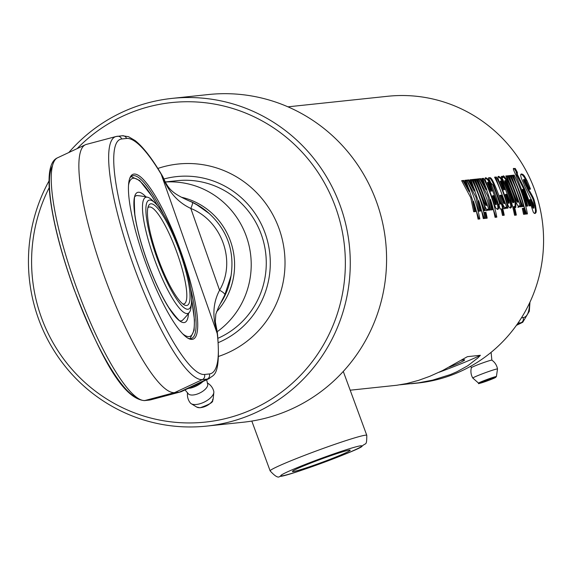 <?xml version="1.0" encoding="UTF-8"?>
<svg xmlns="http://www.w3.org/2000/svg" width="571" height="571" viewBox="0 0 571 571"><rect width="100%" height="100%" fill="white"/><g stroke="black" fill="none" stroke-linecap="round" stroke-linejoin="round"><path stroke-width="0.86" d="M293.173 471.56A30.791 1.663 -20.2 0 1 292.409 471.468A30.791 1.663 -20.2 0 1 320.745 459.27A30.791 1.663 -20.2 0 1 350.209 450.205A30.791 1.663 -20.2 0 1 324.913 461.275A30.791 1.663 -20.2 0 1 293.173 471.56M461.297 360.322A30.791 1.663 -20.2 0 1 464.644 359.887A30.791 1.663 -20.2 0 1 449.27 367.124M350.187 390.2L396.824 385.254L406.816 383.526L418.593 380.35L429.628 376.375L442.454 370.629L467.421 356.661L480.375 355.29L478.006 357.81L467.728 365.797L456.964 371.728L450.498 374.533L432.625 380.136L418.743 382.791L400.1 384.797M287.941 106.834L387.602 96.285A144.17 140.759 84 0 1 539.731 206.88A144.17 140.759 84 0 1 452.489 374.762A144.17 140.759 84 0 1 417.958 383.027L411.241 383.733M470.754 197.666L461.661 180.664L463.731 180.443L469.797 191.249A144.17 140.759 -96 0 0 464.801 180.329L466.564 180.143A144.17 140.759 84 0 1 479.84 218.936L478.084 219.121A144.17 140.759 -96 0 0 473.473 201.27L475.5 211.548L473.68 211.741L470.754 197.666M475.943 197.116L466.85 180.115L468.919 179.894L474.986 190.7A144.17 140.759 -96 0 0 469.99 179.779L471.753 179.594A144.17 140.759 84 0 1 485.029 218.386L483.273 218.572A144.17 140.759 -96 0 0 478.662 200.721L480.689 210.999L478.869 211.191L475.943 197.116M485.414 218.343A144.17 140.759 -96 0 0 484.165 212.476L485.921 212.291A144.17 140.759 84 0 1 487.177 218.158L485.414 218.343M483.73 210.678A144.17 140.759 -96 0 0 472.138 179.551L473.894 179.365A144.17 140.759 84 0 1 485.486 210.492L483.73 210.678M474.394 179.615L475.293 179.522L485.107 204.168L485.828 205.589L486.599 205.36L486.499 203.926A144.17 140.759 -96 0 0 476.621 179.08L478.377 178.894A144.17 140.759 84 0 1 489.968 210.014L488.212 210.199A144.17 140.759 -96 0 0 487.941 209.129L487.177 210.549L484.686 206.095A144.17 140.759 -96 0 0 474.251 179.33L476.007 179.144A144.17 140.759 84 0 1 485.878 203.933L486.62 205.353L485.871 205.574M487.734 195.867L478.641 178.866L480.711 178.644L486.77 189.451A144.17 140.759 -96 0 0 481.781 178.53L483.544 178.345A144.17 140.759 84 0 1 496.82 217.137L495.064 217.323A144.17 140.759 -96 0 0 490.453 199.472L492.48 209.75L490.653 209.942L487.734 195.867M500.874 180.9L501.288 182.477A144.17 140.759 84 0 1 503.915 188.616L502.152 188.801A144.17 140.759 -96 0 0 499.504 182.606L497.826 177.745L498.005 176.667L498.647 176.325L501.188 177.988L503.736 182.413A144.17 140.759 84 0 1 510.702 201.092L511.609 205.917L511.373 207.394L510.495 208.08L508.69 206.859L506.663 201.791A144.17 140.759 -96 0 0 502.551 189.8L504.907 189.551A144.17 140.759 -96 0 0 501.888 182.413L500.874 180.9L500.117 181.264L503.172 188.922M524.192 179.344L524.414 180.657A144.17 140.759 84 0 1 526.341 185.147L528.889 189.972C532.365 195.596 534.185 199.258 534.349 200.956A144.17 140.759 84 0 1 535.534 205.432L536.305 210.999L535.976 212.697L535.091 213.468L534.178 213.254L533.271 212.134L531.437 206.581A144.17 140.759 -96 0 0 529.595 199.686L531.358 199.5A144.17 140.759 84 0 1 533.314 206.859L533.885 208.015L533.678 205.624L532.979 203.055L524.835 186.431A144.17 140.759 -96 0 0 522.8 181.592C520.502 176.639 520.081 174.091 521.53 173.962L522.9 174.412L524.228 175.732L526.926 180.443A144.17 140.759 84 0 1 530.48 189.101L528.717 189.294A144.17 140.759 -96 0 0 525.134 180.579L524.142 179.358L523.414 179.701L523.686 180.993L528.139 190.257C531.601 195.853 533.414 199.493 533.578 201.178L535.455 209.507L535.42 212.126L534.677 213.475M529.638 199.836L530.587 199.736L532.529 207.045L533.107 208.201L533.899 208.015L533.128 208.194M517.362 172.342L517.362 174.405L524.656 189.051L530.794 205.696L529.039 205.881L523.086 189.251L527.725 206.017L526.012 206.202L521.516 189.415L515.863 175.09C513.386 169.937 512.758 167.76 513.986 168.559L515.213 168.431A144.17 140.759 84 0 1 517.362 172.342L516.12 172.863M525.677 214.082A144.17 140.759 -96 0 0 512.401 175.29L514.157 175.104A144.17 140.759 84 0 1 527.44 213.897L525.677 214.082M521.865 206.638A144.17 140.759 -96 0 0 510.274 175.518L512.037 175.333A144.17 140.759 84 0 1 523.628 206.452L521.865 206.638M523.557 214.311A144.17 140.759 -96 0 0 522.301 208.436L524.057 208.251A144.17 140.759 84 0 1 525.313 214.125L523.557 214.311M516.227 202.755A144.17 140.759 -96 0 0 505.785 175.989L507.548 175.804A144.17 140.759 84 0 1 517.412 200.592L518.161 202.02L518.04 200.585A144.17 140.759 -96 0 0 508.154 175.74L509.917 175.554A144.17 140.759 84 0 1 521.509 206.681L519.746 206.866A144.17 140.759 -96 0 0 519.474 205.796L518.711 207.209L516.227 202.755M514.564 215.26A144.17 140.759 -96 0 0 501.281 176.468L502.616 176.325L503.279 177.324L503.593 175.804L507.605 180.529A144.17 140.759 84 0 1 515.884 202.912L515.784 207.523L514.392 206.452A144.17 140.759 84 0 1 516.327 215.074L514.564 215.26M502.651 204.19A144.17 140.759 -96 0 0 499.861 195.346L501.623 195.161A144.17 140.759 84 0 1 503.843 202.027L504.593 203.454L504.464 202.02A144.17 140.759 -96 0 0 494.579 177.181L496.342 176.989A144.17 140.759 84 0 1 507.933 208.115L506.17 208.301A144.17 140.759 -96 0 0 505.899 207.23L505.142 208.651L502.651 204.19M490.853 182.898A144.17 140.759 -96 0 0 488.405 177.831L489.511 177.717C490.717 177.131 492.416 179.501 494.622 184.804A144.17 140.759 84 0 1 501.502 203.904L502.287 203.818A144.17 140.759 84 0 1 503.551 208.579L502.765 208.658A144.17 140.759 84 0 1 504.236 215.217L502.48 215.403A144.17 140.759 -96 0 0 501.01 208.85L500.06 208.95A144.17 140.759 -96 0 0 498.79 204.19L499.739 204.09A144.17 140.759 -96 0 0 492.887 185.047L490.853 182.898M488.048 182.263L488.462 183.833A144.17 140.759 84 0 1 491.081 189.972L489.326 190.157A144.17 140.759 -96 0 0 486.678 183.969L484.993 179.101L485.179 178.031L485.814 177.688L488.355 179.351L490.903 183.776A144.17 140.759 84 0 1 497.876 202.455L498.783 207.273L498.547 208.75L497.669 209.436L495.864 208.215L493.836 203.148A144.17 140.759 -96 0 0 489.718 191.157L492.074 190.907A144.17 140.759 -96 0 0 489.062 183.769L488.048 182.263L487.291 182.62L490.339 190.286M473.473 201.27L472.709 201.527L474.722 211.748M464.944 180.614L465.85 180.522L479.04 219.021M461.839 180.943L463.017 180.821L469.055 191.563L469.797 191.249M465.85 180.522L466.564 180.143M463.017 180.821L463.731 180.443M478.662 200.721L477.898 200.978L479.911 211.199M470.133 180.065L471.039 179.972L484.229 218.472M467.028 180.393L468.206 180.272L474.244 191.014L474.986 190.7M471.039 179.972L471.753 179.594M468.206 180.272L468.919 179.894M484.187 212.576L485.136 212.476L486.385 218.315M485.136 212.476L485.921 212.291M472.281 179.836L473.181 179.744L484.679 210.578M473.181 179.744L473.894 179.365M487.941 209.129L487.163 209.336L486.392 210.749M476.764 179.365L477.663 179.273L489.161 210.099M477.663 179.273L478.377 178.894M475.293 179.522L476.007 179.144M490.453 199.472L489.69 199.729L491.702 209.95M481.924 178.816L482.83 178.723L496.021 217.223M478.812 179.151L479.997 179.023L486.035 189.765L486.77 189.451M482.83 178.723L483.544 178.345M479.997 179.023L480.711 178.644M506.049 194.283L506.648 194.219A144.17 140.759 -96 0 1 509.004 201.484L509.161 203.09L508.39 203.319L507.64 201.777A143.35 139.959 84 0 0 505.292 194.554L506.049 194.283A144.17 140.759 84 0 1 508.411 201.542L509.182 203.083L508.426 203.305M497.983 176.703L500.467 178.359L503.008 182.763L509.939 201.335L510.824 205.803L510.231 208.08M502.637 190.015L504.907 189.551M520.866 174.333L522.401 174.947L524.456 177.46L529.731 189.394M530.587 199.736L531.358 199.5M528.139 190.257L528.889 189.972M523.086 189.251L522.337 189.543L526.947 206.217M513.293 168.973L514.521 168.845L516.655 172.727L516.648 174.783L523.907 189.351L530.016 205.895M514.521 168.845L515.213 168.431M512.544 175.575L513.443 175.483L526.633 213.982M513.443 175.483L514.157 175.104M510.417 175.804L511.323 175.704L522.815 206.538M511.323 175.704L512.037 175.333M522.322 208.543L523.279 208.444L524.528 214.275M523.279 208.444L524.057 208.251M519.474 205.796L518.696 205.995L517.933 207.409M508.297 176.025L509.204 175.932L520.695 206.766M517.369 202.248L518.161 202.02L517.369 202.248L516.641 200.828L517.412 200.592M505.927 176.275L506.834 176.182L516.641 200.828M509.204 175.932L509.917 175.554M506.834 176.182L507.548 175.804M512.936 202.826L512.194 201.477A143.35 139.959 84 0 0 505.014 182.235L504.65 180.843L505.371 180.486L505.742 181.892A144.17 140.759 84 0 1 512.958 201.242L513.693 202.612L513.557 201.12A144.17 140.759 -96 0 0 506.356 181.828L505.406 180.479M514.392 206.452L513.615 206.652L515.534 215.231M502.88 176.182L506.877 180.879L515.113 203.133L515.006 207.716M501.431 176.753L502.559 177.695L503.279 177.324M501.902 176.703L502.616 176.325M505.899 207.23L505.121 207.437L504.364 208.843M494.722 177.467L495.628 177.367L507.119 208.201M499.932 195.532L500.867 195.432L503.836 203.676M495.628 177.367L496.342 176.989M500.867 195.432L501.623 195.161M498.833 204.325L499.739 204.09M502.765 208.658L501.988 208.858L503.451 215.381M488.548 178.116L488.797 178.088C490.004 177.517 491.702 179.865 493.886 185.14L500.731 204.125L501.509 204.047L502.773 208.779M501.509 204.047L502.287 203.818M500.731 204.125L501.502 203.904M495.557 204.675L496.327 204.447L495.557 204.675L494.807 203.14A143.35 139.959 84 0 0 492.466 195.917L493.223 195.639A144.17 140.759 84 0 1 495.578 202.905L496.349 204.447L496.178 202.841A144.17 140.759 -96 0 0 493.815 195.575L493.223 195.639M485.157 178.059L487.641 179.715L490.175 184.119L497.105 202.691L498.005 207.48L497.398 209.436M489.804 191.371L492.074 190.907M480.375 355.29A51.49 2.784 -20.2 0 1 439.042 372.271M406.566 383.584A51.49 2.784 -20.2 0 1 404.068 384.376M172.014 98.398L208.322 94.55A164.769 160.872 84 0 1 382.185 220.948A164.769 160.872 84 0 1 282.481 412.812A164.769 160.872 84 0 1 243.01 422.255L206.702 426.094A164.769 160.872 -96 0 0 246.172 416.652A164.769 160.872 -96 0 0 345.876 224.788A164.769 160.872 -96 0 0 172.014 98.398A164.769 160.872 -96 0 0 68.806 152.528M49.056 180.864A164.769 160.872 -96 0 0 55.073 352.314A164.769 160.872 -96 0 0 206.702 426.094M77.128 148.624A160.651 156.847 84 0 1 320.138 175.682A160.651 156.847 84 0 1 243.867 412.883A160.651 156.847 84 0 1 71.182 368.402A160.651 156.847 84 0 1 49.234 187.623M157.846 168.459A98.862 96.52 84 0 1 279.433 229.678A98.862 96.52 84 0 1 222.562 354.984A98.862 96.52 84 0 1 218.593 356.397M165.34 181.949L177.146 180.693A82.381 80.432 84 0 1 263.581 241.89A82.381 80.432 84 0 1 217.958 338.289M163.891 178.994A86.499 84.458 84 0 1 265.772 235.109A86.499 84.458 84 0 1 218.322 342.607M217.265 331.665A82.381 80.432 -96 0 0 246.572 237.015A82.381 80.432 -96 0 0 165.376 182.013M478.577 383.155L472.824 378.088A13.154 0.714 -20.2 0 1 472.809 378.081A13.154 0.714 -20.2 0 1 484.929 372.856A13.154 0.714 -20.2 0 1 497.505 368.994A13.154 0.714 -20.2 0 1 497.505 369.009L496.406 376.596A9.5 0.514 159.8 0 0 487.306 379.38A9.5 0.514 159.8 0 0 478.577 383.155C482.859 382.199 470.518 386.488 489.533 380.065A8.779 0.478 -20.2 0 1 479.747 383.013A8.779 0.478 -20.2 0 1 493.637 377.717A8.779 0.478 -20.2 0 1 489.518 380.065L494.557 378.002L496.406 376.596M470.647 366.289L471.382 367.71A10.913 0.592 -20.2 0 1 471.389 367.695A10.913 0.592 -20.2 0 1 481.432 363.392A10.913 0.592 -20.2 0 1 491.859 360.165A10.913 0.592 -20.2 0 1 491.874 360.187M190.164 388.209A14.418 6.602 -26.4 0 0 190.336 388.166A14.418 6.602 -26.4 0 0 199.807 384.005L203.14 381.414M187.752 388.623L192.563 387.445L199.807 384.005A14.418 6.602 -26.4 0 0 201.998 382.392A14.418 6.602 -26.4 0 0 202.048 382.349M192.127 386.574L192.563 387.445M187.545 392.705A13.39 13.39 0 0 0 190.286 402.905A13.154 6.024 -26.4 0 0 191.192 403.697A13.154 6.024 -26.4 0 0 195.396 404.532A13.154 6.024 -26.4 0 0 213.84 392.477A13.154 6.024 -26.4 0 0 213.761 391.299A13.39 13.39 0 0 0 207.302 382.92M185.025 389.9L188.066 393.49A10.913 4.996 -26.4 0 0 192.448 395.032A10.913 4.996 -26.4 0 0 203.362 390.85A10.913 4.996 -26.4 0 0 207.608 383.812L206.645 379.772M121.68 138.981A4.118 4.018 84 0 0 116.862 136.369A129.082 27.115 70 0 0 115.963 136.533L86.328 144.413A131.815 27.693 70 0 0 85.35 144.77A131.815 27.693 70 0 0 104.143 275.836A131.815 27.693 70 0 0 174.583 392.62L179.451 392.106A148.289 31.155 70 0 0 180.486 391.913A148.289 31.155 70 0 0 181.585 391.513L209.357 378.502A145.555 30.577 70 0 1 207.259 379.08A4.118 4.018 -96 0 0 209.35 373.955L204.482 374.469A124.978 26.259 -110 0 1 136.212 259.569A124.978 26.259 -110 0 1 121.68 138.981L126.548 138.46A141.451 29.721 -110 0 1 161.229 174.298L163.113 177.26M190.607 288.562A86.499 18.172 -110 0 1 191.535 338.425A86.499 18.172 -110 0 1 190.6 338.639A86.499 18.172 -110 0 1 187.902 338.189M129.731 178.366A86.499 18.172 -110 0 1 132.358 175.854A86.499 18.172 -110 0 1 163.699 214.639M192.149 339.388A87.741 18.436 70 0 0 177.881 243.674A87.741 18.436 70 0 0 130.052 177.56A87.741 18.436 70 0 0 145.762 263.031A87.741 18.436 70 0 0 188.666 338.603A87.741 18.436 70 0 0 192.149 339.388M181.971 197.359A68.998 67.364 84 0 1 231.598 244.545A68.998 67.364 84 0 1 216.509 311.873M216.994 330.488L215.317 321.759L215.817 314.178L218.572 307.119L224.796 294.914L231.055 275.729C234.652 251.154 227.358 230.413 209.179 213.518L196.767 204.746L192.227 202.298A8.237 1.499 117.2 0 1 192.32 202.327A8.237 1.499 117.2 0 1 190.807 208.436C222.055 220.948 236.473 261.518 219.571 290.232C213.012 302.616 212.155 316.477 217.016 331.808L217.244 333.614A141.451 29.721 -110 0 1 209.35 373.955M161.365 174.548A4.118 2.619 146.3 0 1 161.936 175.083A4.118 2.619 146.3 0 1 161.943 175.083A4.118 2.619 146.3 0 1 162.228 175.996C168.231 191.542 177.752 202.355 190.807 208.436L219.571 290.232A8.237 2.091 -155 0 1 224.796 294.914M160.437 172.984A4.118 2.727 149.1 0 1 160.972 173.555A4.118 2.727 149.1 0 1 160.979 173.555A4.118 2.727 149.1 0 1 161.229 174.298L217.244 333.614A4.118 3.019 173.4 0 1 217.551 334.52C221.034 378.409 212.662 374.469 209.357 378.502M217.301 333.721A4.118 2.919 176.3 0 0 217.408 332.914A4.118 2.919 176.3 0 0 217.016 331.808L217.551 334.52M147.875 207.787A51.49 10.82 -110 0 1 148.874 207.102A51.49 10.82 -110 0 1 176.653 251.782A51.49 10.82 -110 0 1 184.098 303.872A51.49 10.82 -110 0 1 182.891 303.986M157.153 255.887A53.959 11.334 70 0 0 184.49 305.014A53.959 11.334 70 0 0 179.408 250.783A53.959 11.334 70 0 0 148.439 205.967A53.959 11.334 70 0 0 157.153 255.887M149.566 200.071A57.935 12.169 -110 0 1 155.141 203.069A57.935 12.169 -110 0 1 180.193 250.498A57.935 12.169 -110 0 1 191.492 302.93A57.935 12.169 -110 0 1 161.029 268.441A57.935 12.169 -110 0 1 149.566 200.071M155.141 203.069L152.343 200.35A61.768 12.976 70 0 0 147.539 197.231A61.768 12.976 70 0 0 146.397 197.159A61.768 12.976 70 0 0 155.576 262.253A61.768 12.976 70 0 0 189.458 312.237A61.768 12.976 70 0 0 191.092 306.813L191.492 302.93M136.469 195.532A66.907 14.054 -110 0 1 136.476 195.532L135.427 196.26C134.228 194.632 134.035 200.706 134.849 214.482C136.619 227.179 140.466 242.018 146.376 258.991C153.442 278.791 160.936 295.007 168.866 307.648C176.774 318.247 180.743 322.636 180.779 320.816L182.035 320.709A73.117 73.117 0 0 0 189.465 312.216M281.788 475.9A43.253 2.341 -20.2 0 1 333.014 454.159A43.253 2.341 -20.2 0 1 349.124 452.453A43.253 2.341 -20.2 0 1 281.788 475.9M366.789 435.338A51.49 2.784 159.8 0 0 317.505 450.505A51.49 2.784 159.8 0 0 270.147 470.897C275.129 476.378 278.348 478.205 279.819 476.371C286.271 477.099 359.908 449.448 361.75 446.551C365.954 441.997 366.689 446.872 366.789 435.338L343.278 371.428M485.107 204.168L485.878 203.933M507.64 201.777L508.411 201.542M509.939 201.335L510.702 201.092M503.008 182.763L503.736 182.413M498.012 176.667L498.647 176.325M500.56 182.82L501.288 182.477M500.153 181.257L500.824 180.928M526.198 180.786L526.926 180.443M532.529 207.045L533.314 206.859M534.749 205.631L535.534 205.432M533.578 201.178L534.349 200.956M525.606 185.461L526.341 185.147M523.686 180.993L524.414 180.657M523.464 179.694L524.099 179.387M523.907 189.351L524.656 189.051M516.648 174.783L517.362 174.405M505.014 182.235L505.742 181.892M504.685 180.836L505.349 180.507M512.194 201.477L512.958 201.242M515.113 203.133L515.884 202.912M506.877 180.879L507.605 180.529M503.072 202.262L503.843 202.027M493.886 185.14L494.622 184.804M488.797 178.088L489.511 177.717M494.807 203.14L495.578 202.905M497.105 202.691L497.876 202.455M490.175 184.119L490.903 183.776M485.179 178.024L485.814 177.688M487.734 184.176L488.462 183.833M487.32 182.613L487.991 182.285M516.769 324.849L521.102 322.736A109.461 22.911 69.1 0 0 522.743 322.272L529.331 311.224L529.959 302.152M518.018 323.065L521.102 322.736A4.118 4.018 84 0 0 523.122 317.583L521.501 317.754M529.588 302.944A105.357 22.055 -110.9 0 1 523.122 317.583M202.013 407.416A8.779 4.018 -26.4 0 0 210.242 403.34M196.795 407.102L200.057 407.78C218.079 401.427 210.877 400.414 213.147 399.001A9.5 4.354 153.6 0 1 199.836 407.701A9.5 4.354 153.6 0 1 196.795 407.102L191.192 403.697M126.548 138.46A4.118 4.018 84 0 0 122.33 135.741L115.963 136.533A129.082 27.115 70 0 0 132.593 262.945A129.082 27.115 70 0 0 202.384 379.594L207.259 379.08L179.451 392.106L149.83 399.978A4.118 4.018 84 0 1 149.238 400.093L150.851 399.793A145.555 30.577 -110 0 1 149.83 399.978L144.963 400.499A4.118 4.018 84 0 1 144.363 400.606L149.238 400.093M231.055 275.729A68.998 67.364 84 0 1 220.242 303.858M190.307 201.313A68.998 67.364 84 0 1 209.179 213.518M52.453 165.89A124.978 26.259 70 0 0 74.073 289.119A124.978 26.259 70 0 0 136.733 397.416M204.482 374.469A4.118 4.018 -96 0 1 202.384 379.594L174.583 392.62L144.963 400.499A129.082 27.115 -110 0 1 75.986 286.135A129.082 27.115 -110 0 1 57.578 157.789L85.35 144.77M128.532 185.147A84.03 17.651 -110 0 1 157.382 205.51M191.635 299.618A84.03 17.651 -110 0 1 182.627 333.764M145.976 196.888A69.17 14.532 70 0 0 146.319 258.984A69.17 14.532 70 0 0 188.444 313.558M270.147 470.897L251.811 421.07M497.491 368.895A13.39 13.39 0 0 0 491.859 360.165M471.389 367.695A13.39 13.39 0 0 0 472.767 378.009M491.874 360.173L491.089 352.371M522.743 322.272L516.405 325.356M213.147 399.001L213.84 392.477M150.851 399.793L180.486 391.913M144.363 400.606C120.56 398.38 97.084 347.982 73.866 288.826C61.211 253.595 53.274 223.011 50.055 197.066C47.414 174.098 49.92 161.001 57.578 157.789M122.33 135.741L128.546 136.69L135.134 140.58C142.936 146.79 151.551 157.782 160.979 173.555L163.092 177.196C168.623 189.836 172.107 193.469 192.32 202.327L196.652 204.682M147.561 197.238A73.117 73.117 0 0 0 136.569 195.539M190.107 338.66L194.126 330.259L194.475 319.96L191.635 299.168M157.667 205.853L152.536 197.016L139.624 180.472L131.116 176.589"/></g></svg>
